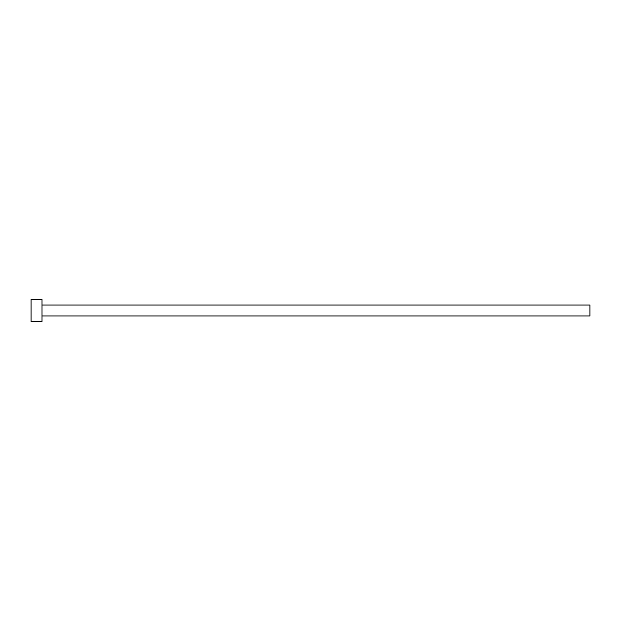 <?xml version="1.0" encoding="UTF-8"?>
<svg xmlns="http://www.w3.org/2000/svg" width="621" height="621" viewBox="0 0 621 621"><rect width="100%" height="100%" fill="white"/><g stroke="black" fill="none" stroke-linecap="round" stroke-linejoin="round"><path stroke-width="0.47" stroke-dasharray="3.1 2.33" d="M589.95 315.98L589.95 305.02M42.011 321.461L42.011 299.539M31.05 321.461L31.05 299.539M42.011 310.5L42.011 305.02L42.011 310.5"/><path stroke-width="0.93" d="M42.011 305.02L589.95 305.02L589.95 315.98L42.011 315.98M42.011 310.5L42.011 321.461L31.05 321.461L31.05 299.539L42.011 299.539L42.011 310.5"/></g></svg>
